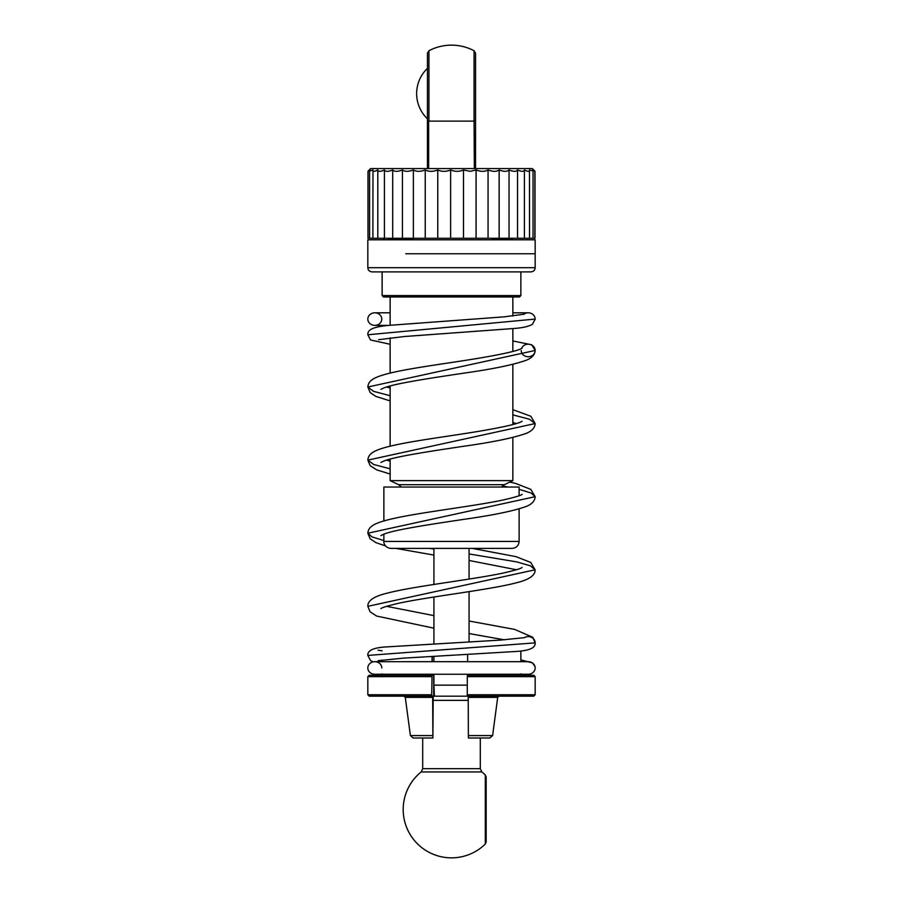 <?xml version="1.0" encoding="UTF-8"?>
<svg xmlns="http://www.w3.org/2000/svg" width="903" height="903" viewBox="0 0 903 903"><rect width="100%" height="100%" fill="white"/><g stroke="black" fill="none" stroke-linecap="round" stroke-linejoin="round"><path stroke-width="1.35" d="M485.306 775.022A48.322 48.322 0 0 0 481.841 771.941L421.148 771.941A48.322 48.322 0 0 0 451.5 857.85A48.322 48.322 0 0 0 485.306 844.045L486.141 842.059L486.141 777.009L485.306 775.022L485.306 844.045M468.228 697.376L468.364 735.584L492.609 735.584L497.7 697.376L468.228 697.376L468.183 696.168L434.411 696.168L468.578 696.168M432.074 674.248L431.713 694.768L432.672 697.376L432.887 737.999L433.203 696.168L451.5 696.168M534.124 170.317L534.994 171.322L534.994 238.279L367.995 238.279L367.995 171.322L370.614 168.556L532.375 168.556L534.881 171.299L534.881 238.279M533.763 169.956C535.547 171.796 535.163 171.796 532.612 169.956L533.041 171.006L529.463 169.956C529.779 171.796 528.097 171.796 524.395 169.956C523.954 171.796 521.674 171.796 517.532 169.956C516.347 171.796 513.525 171.796 509.044 169.956C507.147 171.796 503.84 171.796 499.145 169.956C496.571 171.796 492.88 171.796 488.06 169.956C484.888 171.796 480.893 171.796 476.084 169.956L470.158 171.344L463.499 169.956C459.356 171.796 455.067 171.796 450.62 169.956C446.138 171.796 441.849 171.796 437.763 169.956C433.056 171.796 428.88 171.796 425.245 169.956C420.426 171.796 416.475 171.796 413.371 169.956C408.562 171.796 404.916 171.796 402.433 169.956C397.76 171.796 394.509 171.796 392.703 169.956C388.267 171.796 385.513 171.796 384.43 169.956C380.344 171.796 378.131 171.796 377.804 169.956C374.169 171.796 372.567 171.796 372.984 169.956L369.598 171.062L370.106 169.956C367.634 171.796 367.34 171.796 369.225 169.956M529.463 169.956L529.53 238.279M372.894 238.279L372.984 169.956M377.804 238.279L377.804 169.956M384.43 238.279L384.43 169.956M392.703 238.279L392.703 169.956M402.433 238.279L402.433 169.956M413.371 238.279L413.371 169.956M425.245 238.279L425.245 169.956M437.763 238.279L437.763 169.956M450.62 238.279L450.62 169.956M463.499 238.279L463.499 169.956M476.084 238.279L476.084 169.956M488.06 238.279L488.06 169.956M499.145 238.279L499.145 169.956M509.044 238.279L509.044 169.956M517.532 238.279L517.532 169.956M524.395 238.279L524.395 169.956M428.936 121.126L474.064 121.126L474.064 50.726A48.457 48.457 0 0 0 428.936 50.726L428.936 121.126L427.446 120.246L427.446 53.187L428.936 50.726M474.357 168.556L474.064 121.126M474.064 50.726L475.554 53.187L475.554 168.556M427.446 168.556L427.446 120.246M427.446 93.607L427.446 124.67M474.357 121.092L475.554 120.246M405.729 253.754L535.163 253.754L405.729 253.754M520.862 295.586L382.127 295.586L383.515 296.985L519.473 296.985L520.862 295.586L520.862 271.882M382.127 295.586L382.127 271.882L413.551 271.882M367.826 267.694C368.052 270.211 369.451 271.611 372.013 271.882L530.975 271.882C533.538 271.611 534.937 270.211 535.163 267.694L535.163 239.814L367.826 239.814L367.826 267.694L535.163 267.694M467.269 685.151L433.925 685.151L433.925 674.248M511.922 239.814L511.922 238.279M510.985 238.279L490.6 239.814M385.209 238.279L383.617 238.64L383.515 239.814M386.879 239.814L415.278 238.279M398.539 484.674L504.45 484.674L512.848 480.622L390.141 480.622L398.539 484.674L401.542 487.044M433.203 696.168L434.411 696.168L433.925 685.151M483.218 737.999L468.623 737.999M432.887 737.999L413.145 737.999L410.391 735.584L405.289 697.376L403.912 696.168M492.609 735.584L489.844 737.999L468.431 737.999L468.364 735.584M431.747 696.168L369.225 696.168L367.826 694.768L431.713 694.768M535.163 676.64L535.163 694.768L533.763 696.168L467.302 696.168L467.269 694.768L467.302 675.252L533.763 675.252L535.163 676.64L467.269 676.64M432.04 675.252L369.225 675.252L367.826 676.64L367.826 694.768M510.963 675.252L522.261 675.252L520.862 673.852M467.619 674.248L467.585 675.252M467.619 654.573L467.619 661.696M432.074 656.447L432.074 661.696M432.289 656.436L432.289 661.696M433.925 675.252L432.334 675.252L432.3 674.248M519.123 541.428L383.865 541.428C383.515 542.692 384.825 547.805 390.841 548.392L512.148 548.392C516.392 547.986 518.706 545.66 519.123 541.428L519.123 508.92M383.865 520.963L383.865 487.044L519.123 487.044L519.123 495.736M523.571 314.391A6.976 6.276 180 0 1 528.187 312.81A6.976 6.276 180 0 1 535.163 319.086A6.976 6.276 180 0 1 535.14 319.594M381.777 319.086A6.976 6.276 0 0 0 374.801 312.81A6.976 6.276 0 0 0 367.826 319.086A6.976 6.276 0 0 0 374.801 325.362A6.976 6.276 0 0 0 381.777 319.086M374.801 661.696A6.976 6.276 0 0 0 367.826 667.972A6.976 6.276 0 0 0 374.801 674.248L528.187 674.248A6.976 6.276 180 0 0 535.163 667.972A6.976 6.276 180 0 0 528.187 661.696L374.801 661.696A6.976 6.276 0 0 1 381.777 667.972M524.101 637.789A6.976 6.276 180 0 1 531.359 637.281A6.976 6.276 180 0 1 535.163 642.868L367.826 655.42L370.523 660.522L373.176 661.865M521.595 348.434A6.976 6.276 180 0 1 529.339 344.269A6.976 6.276 180 0 1 535.163 350.466A6.976 6.276 180 0 1 528.199 356.741A6.976 6.276 180 0 1 521.212 350.477M433.158 700.356L468.228 700.356M480.294 737.999L480.294 768.679L422.706 768.679L422.706 737.999M428.632 168.556L428.632 121.092M432.808 735.584L410.391 735.584M432.672 697.376L405.289 697.376M535.163 694.768L467.269 694.768M431.713 676.64L367.826 676.64M433.722 675.252L433.722 696.168M433.925 628.183L376.63 616.06L370.14 611.85L367.826 606.319L535.107 569.804L530.433 565.842L516.685 561.88L469.063 553.957M433.925 549.035L429.478 548.392M383.865 540.536L371.934 536.879L367.826 533.221L535.174 496.673L531.032 493.004L519.123 489.336M508.118 487.044L502.44 486.006M390.141 468.815L373.65 464.481L367.837 460.135L535.163 423.563L529.384 419.218L512.848 414.872M390.141 395.706L373.594 391.36L367.826 387.015L535.163 350.466L531.788 344.822L512.848 340.95M390.141 344.291L370.523 339.957L367.826 334.776L535.163 319.086L532.454 324.267C528.706 326.491 522.498 327.902 513.818 328.5L404.454 336.514L378.617 339.697M422.706 768.679L421.148 771.941M480.294 768.679L481.841 771.941M369.598 238.279L369.598 171.062M533.041 238.279L533.041 171.006M427.446 68.368A34.856 34.856 0 0 0 427.446 118.835M433.925 548.392L433.925 584.455M433.925 597.018L433.925 643.794M433.925 656.346L433.925 661.696M469.063 548.392L469.063 579.071M469.063 591.634L469.063 641.954M504.45 484.674L501.447 487.044M390.141 296.985L390.141 325.261M390.141 337.869L390.141 373.108M390.141 385.976L390.141 446.217M390.141 459.074L390.141 480.622M512.848 296.985L512.848 315.994M512.848 328.602L512.848 351.493M512.848 364.361L512.848 424.591M512.848 437.47L512.848 480.622M384.26 238.279L383.673 238.618M497.7 697.376L499.077 696.168M382.127 673.852L380.727 675.252M382.127 659.991L382.127 661.696M520.862 650.95L520.862 661.696M383.865 541.428L383.865 534.147M374.801 325.362L389.193 325.362M528.187 312.81L512.848 312.81M390.141 312.81L374.801 312.81M469.063 621.004L514.608 629.402L532.781 637.281L535.163 642.868C535.49 646.695 532.307 650.566 515.613 651.492L403.156 658.163L378.143 660.691M378.131 650.16L382.127 650.849M520.862 659.901L532.454 662.87L534.96 666.482M367.826 655.42C367.453 651.56 371.02 647.79 386.066 646.932L499.912 640.137L524.846 637.608M504.416 639.821L469.063 633.567M367.826 606.319C367.566 600.687 374 596.307 387.127 593.181C412.648 586.386 471.343 579.771 502.948 573.123C514.879 570.391 521.257 568.506 522.092 567.456M516.448 569.759L469.063 560.47M433.925 555.085L395.785 548.392M385.525 545.931L375.953 542.658L370.196 538.82L367.826 533.221C368.097 530.072 369.553 527.634 372.183 525.907C385.096 515.726 461.839 508.739 502.915 500.036C514.958 497.26 521.37 495.352 522.148 494.291L522.126 494.313M380.874 608.678L380.897 608.656C381.597 607.651 387.895 605.766 399.758 603.023C431.194 596.375 490.081 589.727 515.748 582.943C528.932 579.839 535.389 575.459 535.107 569.804L530.716 562.422L515.895 556.62L472.201 548.392M380.885 535.569L383.967 534.102C395.311 529.621 430.302 524.383 462.675 519.518C492.237 515.387 513.401 511.053 526.144 506.493C531.901 504.213 534.915 500.939 535.174 496.673L530.817 489.37L515.794 483.5L509.856 482.067M390.141 474.019L376.822 469.932L370.196 465.722L367.837 460.135C368.108 456.974 369.564 454.536 372.205 452.798C383.831 444.141 435.833 438.486 479.245 431.239C505.014 426.848 519.304 423.496 522.137 421.193L522.126 421.204M390.141 461.14L386.574 460.112M380.897 462.46L383.978 460.993C395.322 456.523 430.268 451.286 462.607 446.421C492.18 442.301 513.356 437.955 526.122 433.406C531.89 431.115 534.903 427.841 535.163 423.563L530.817 416.249L512.848 409.669M516.414 423.563L512.848 422.525M390.141 400.909L375.941 396.451L370.196 392.613L367.826 387.015C368.097 383.865 369.553 381.427 372.183 379.7C383.809 371.043 435.799 365.388 479.245 358.141C505.003 353.75 519.304 350.398 522.126 348.095L522.115 348.106M390.141 388.042L386.574 387.015M380.885 389.362L383.967 387.895C395.311 383.414 430.325 378.176 462.708 373.311C492.237 369.192 513.378 364.846 526.122 360.297C531.878 358.017 534.892 354.732 535.163 350.466M386.574 606.319L433.925 615.62M367.826 334.776C367.589 330.882 370.162 326.909 389.724 325.306L504.551 316.818L524.383 314.154"/></g></svg>
